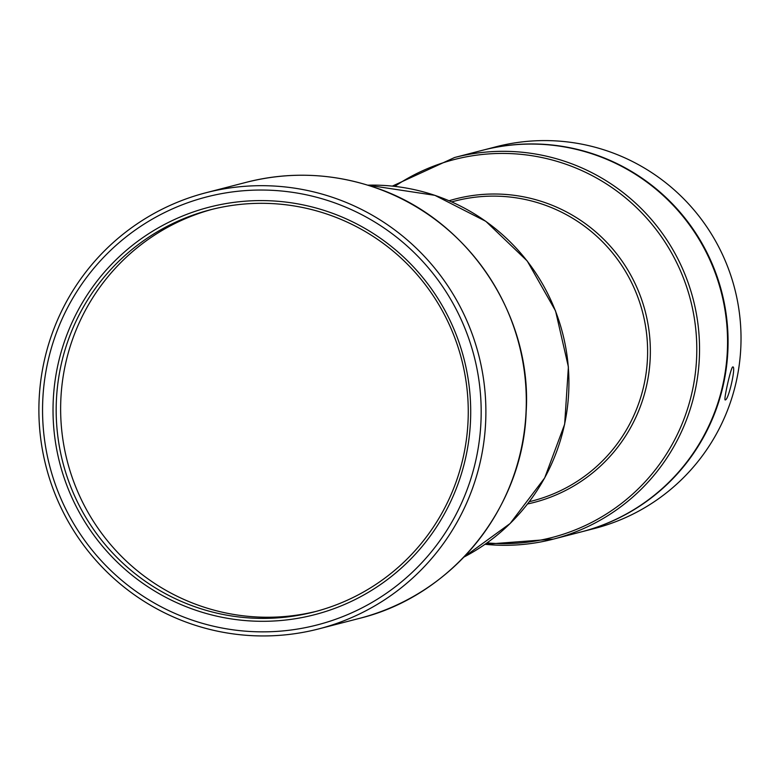 <?xml version="1.0" encoding="UTF-8"?>
<svg xmlns="http://www.w3.org/2000/svg" width="780" height="780" viewBox="0 0 780 780"><rect width="100%" height="100%" fill="white"/><g stroke="black" fill="none" stroke-linecap="round" stroke-linejoin="round"><path stroke-width="1.17" d="M593.395 154.284A197.096 195.468 -104.5 0 0 482.625 150.248L454.613 157.501A197.096 195.468 75.5 0 1 565.393 161.528A197.096 195.468 75.5 0 1 699.445 355.427A197.096 195.468 75.5 0 1 553.342 539.126A197.096 195.468 75.5 0 1 485.023 544.294L553.342 539.126L581.353 531.872A197.096 195.468 -104.5 0 0 727.457 348.182A197.096 195.468 -104.5 0 0 593.395 154.284M192.211 624.273A225.254 223.392 75.5 0 1 39 402.675A225.254 223.392 75.5 0 1 205.969 192.748A225.254 223.392 75.5 0 1 332.572 197.35A225.254 223.392 75.5 0 1 485.774 418.948A225.254 223.392 75.5 0 1 318.805 628.885A225.254 223.392 75.5 0 1 192.211 624.273M330.73 201.493A221.023 219.2 -104.5 0 0 53.645 340.733A221.023 219.2 -104.5 0 0 193.001 620.402A221.023 219.2 -104.5 0 0 470.087 481.162A221.023 219.2 -104.5 0 0 330.73 201.493M327.444 211.497A210.464 208.728 75.5 0 1 460.142 477.808A210.464 208.728 75.5 0 1 196.287 610.399A210.464 208.728 75.5 0 1 63.589 344.087A210.464 208.728 75.5 0 1 327.444 211.497M197.516 607.639A207.655 205.939 -104.5 0 0 314.223 611.89A207.655 205.939 -104.5 0 0 468.156 418.353A207.655 205.939 -104.5 0 0 326.918 214.071A207.655 205.939 -104.5 0 0 210.2 209.83A207.655 205.939 -104.5 0 0 56.277 403.357A207.655 205.939 -104.5 0 0 197.516 607.639M482.888 150.189A197.096 195.468 75.5 0 1 483.151 150.121A197.096 195.468 75.5 0 1 575.757 148.99A197.096 195.468 75.5 0 1 728.052 338.549A197.096 195.468 75.5 0 1 581.88 531.736A197.096 195.468 75.5 0 1 581.617 531.804M581.88 531.736L594.828 528.392A197.096 195.468 -104.5 0 0 741 335.195A197.096 195.468 -104.5 0 0 588.705 145.636A197.096 195.468 -104.5 0 0 496.09 146.767L483.151 150.121M212.433 209.264A207.655 205.939 -104.5 0 0 60.703 403.367A207.655 205.939 -104.5 0 0 201.981 606.489A207.655 205.939 -104.5 0 0 316.456 611.306M732.712 366.971C736.417 365.42 728.539 400.394 725.303 399.877C723.128 401.758 730.996 366.834 732.712 366.971L732.839 366.971M487.003 542.899A195.205 193.596 -104.5 0 0 692.884 388.323A195.205 193.596 -104.5 0 0 563.93 163.547A195.205 193.596 -104.5 0 0 394.758 186.371M449.104 200.752A156.741 155.454 75.5 0 1 543.67 202.137A156.741 155.454 75.5 0 1 650.13 359.716A156.741 155.454 75.5 0 1 527.553 503.968M529.269 501.725L532.74 500.828A154.859 153.582 -104.5 0 0 647.536 356.499A154.859 153.582 -104.5 0 0 542.207 204.145A154.859 153.582 -104.5 0 0 455.169 200.977L451.698 201.874M367.731 185.162L434.879 195.332L485.842 221.335L527.241 260.998L555.555 310.937L568.396 366.931L564.661 424.213L544.684 477.925L510.13 523.507L463.944 557.066A197.096 195.468 -104.5 0 0 568.279 366.931A197.096 195.468 -104.5 0 0 434.762 195.322A197.096 195.468 -104.5 0 0 367.75 185.172M372.976 186.898A225.254 223.392 -104.5 0 0 246.382 182.286C289.019 171.532 331.256 173.072 373.094 186.898C466.498 216.723 532.496 313.901 526.149 412.191C522.941 508.043 451.815 595.969 359.219 618.433A225.254 223.392 -104.5 0 0 526.188 408.496A225.254 223.392 -104.5 0 0 372.976 186.898M454.613 157.501L392.33 186.108M246.382 182.286L205.969 192.748M359.219 618.433L318.805 628.885"/></g></svg>
